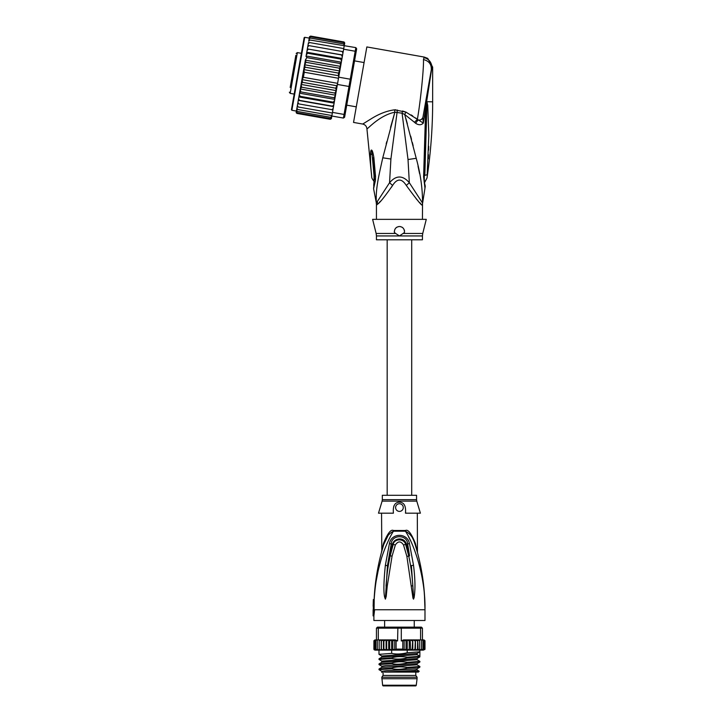 <?xml version="1.0" encoding="UTF-8"?>
<svg xmlns="http://www.w3.org/2000/svg" width="722" height="722" viewBox="0 0 722 722"><rect width="100%" height="100%" fill="white"/><g stroke="black" fill="none" stroke-linecap="round" stroke-linejoin="round"><path stroke-width="1.08" d="M381.812 678.743L417.072 678.743L416.26 685.232A0.767 0.767 0 0 1 415.502 685.9L383.382 685.9A0.767 0.767 0 0 1 382.624 685.232L381.812 677.209L383.084 675.422L383.084 672.101M417.072 678.743L417.072 677.209L381.812 677.209M417.072 677.209L415.791 675.422L383.084 675.422M415.791 675.422L415.791 672.101M414.121 627.698L414.211 627.138M414.257 627.138L414.257 620.496M384.618 627.138L384.618 620.496M384.673 627.138L384.763 627.698M381.676 551.617L383.788 544.361L383.553 543.305L381.559 551.572L383.553 543.305C387.606 533.305 390.927 529.046 393.49 530.517A3.574 1.191 -90 0 1 393.463 531.202C388.905 538.197 382.795 552.844 380.729 560.85C377.444 572.772 375.35 581.923 374.177 599.54L373.355 599.54A221.771 221.771 0 0 0 373.301 600.848L373.157 606.155M373.301 600.848L373.301 609.756L373.825 609.756L373.121 615.893L373.888 615.893L373.888 620.496L424.987 620.496L424.987 609.756C424.987 587.582 421.693 565.786 415.096 544.361L415.466 545.579M374.077 609.756L374.61 609.756L374.077 609.756L374.204 599.54M374.177 599.54L374.926 588.376M388.283 535.083L383.788 544.361C385.25 538.161 388.472 533.775 393.463 531.202L405.412 531.202C414.175 544.235 425.628 577.239 424.987 609.756L374.61 609.756L373.888 615.893M413.507 599.143L414.139 597.5C414.843 592.338 415.809 584.026 413.525 565.308L409.455 543.549C407.524 532.646 391.396 532.601 389.429 543.549L385.34 565.389C383.653 582.067 383.454 592.762 384.736 597.455L385.386 599.143L386.198 596.507L387.236 586.174L392.064 556.12L395.367 544.939C398.084 540.94 400.8 540.94 403.508 544.939L406.874 556.355L412.966 598.096L413.507 599.143L412.849 585.795L413.498 599.016M378.111 571.003L376.234 580.714M408.471 536.599L410.358 540.336M415.367 545.245L417.406 552.348M418.904 558.232L417.722 553.557M418.3 555.778L418.444 556.364M419.193 559.487L419.482 560.732M420.159 563.783L421.404 570.091M422.957 579.82L423.913 587.988M424.301 592.356L424.374 593.276M424.419 593.863L424.987 609.756C425.005 587.663 421.702 565.858 415.096 544.361L415.33 543.305L417.325 551.572L415.33 543.305C411.296 533.332 407.984 529.064 405.394 530.517L405.394 530.517A3.574 1.191 90 0 0 405.412 531.202C410.403 533.775 413.634 538.161 415.096 544.361M415.078 544.307L414.347 542.177M414.076 541.446L413.525 540.137M413.192 539.397L412.704 538.432M416.711 549.848L416.865 550.399M416.937 550.633L417.072 551.13M417.298 551.942L417.163 551.464M405.484 513.18L420.394 513.18L416.774 501.122L382.109 501.122L378.49 513.18L393.4 513.18C392.777 505.987 394.79 502.313 399.437 502.178C404.067 502.295 406.08 505.96 405.484 513.18M405.656 512.494L405.502 513.098M399.437 511.393A3.836 3.836 0 0 0 403.273 507.557A3.836 3.836 0 0 0 399.437 503.73A3.836 3.836 0 0 0 395.611 507.557A3.836 3.836 0 0 0 399.437 511.393M394.05 505.716L393.77 506.293M381.559 513.18L381.803 550.489M383.788 544.361C378.211 562.438 374.989 580.831 374.122 599.54M382.84 547.493L382.669 548.079M382.164 549.848L381.64 551.743M375.657 581.905L375.963 579.586M380.494 556.13L381.442 552.474M381.523 552.168L381.785 551.202M416.558 499.66L416.558 495.292L382.317 495.292L382.317 499.66L416.558 499.66L416.774 501.122M411.612 585.885L412.849 585.795C412.163 576.986 411.486 568.828 408.742 556.057L409.545 555.895L406.423 544.253C404.519 536.78 394.293 537.619 392.452 544.253L387.47 565.624L391.234 543.865C391.73 534.334 407.154 534.334 407.641 543.865L409.545 555.895M413.525 565.308L411.396 565.543L413.598 597.365L414.139 597.5M409.455 543.549L405.665 544.469L408.742 556.057L406.874 556.355M387.236 586.174L386.017 586.083C387.245 570.227 388.228 565.299 390.196 555.823L393.21 544.46C393.977 538.657 404.04 538.08 405.665 544.469L403.508 544.939M389.429 543.549L395.367 544.939M385.386 599.143L387.47 565.624L385.34 565.389M384.736 597.455L385.286 597.32L385.386 599.016M381.225 639.909L381.369 640.928L381.225 639.909L395.331 639.909L388.905 639.909L389.663 640.928L391.64 639.963L392.831 640.928L394.708 640.107L396.107 640.928L396.107 649.105L394.708 649.935L392.831 649.105L391.64 650.071L389.663 649.105L388.905 650.134L409.979 650.134L409.221 649.105L407.244 650.071L406.053 649.105L404.176 649.935L402.777 649.105L402.777 640.928L401.297 640.928L401.297 628.158L378.301 628.158L379.014 627.138L377.471 627.138L376.442 628.158L376.442 639.909L378.301 639.909L378.301 628.158L376.442 628.158M379.014 627.138L421.413 627.138L422.433 628.158L420.583 628.158L420.583 639.909L422.433 639.909L422.433 628.158M381.83 656.009L378.996 654.349L391.676 653.383L391.676 650.134L388.283 650.134L386.667 649.105L386.207 650.134L383.887 649.105L383.012 650.134L381.369 649.105L381.189 650.134L381.189 639.909L378.301 639.909M397.894 627.138L397.587 640.928L396.107 640.928M418.381 639.909L420.583 639.909M417.497 640.82L417.163 640.297M424.915 649.484L422.776 650.134L424.121 649.105L423.426 650.134L421.594 650.134L423.047 649.105L422.55 650.134L420.023 650.134L421.567 649.105L421.287 650.134L417.65 650.134L417.506 649.105L417.65 650.134L415.872 650.134L417.506 649.105L417.686 639.909L415.349 639.909L417.506 640.928M419.708 649.105L419.644 650.134L418.11 650.134L419.708 649.105L419.681 640.098M414.997 649.105L415.349 650.134L413.255 650.134L414.997 649.105L415.349 639.909L403.544 639.909L413.255 639.909L414.997 640.928M412.217 649.105L412.677 650.134L410.601 650.134L412.217 649.105L412.677 639.909M374.104 649.105L375.323 650.134L374.104 649.105L374.104 640.928L375.323 639.909L373.888 640.928L374.944 639.909M374.763 649.105L376.108 650.134L374.763 649.105L374.763 640.928L376.108 639.909L374.989 639.909L374.104 640.928M375.837 649.105L376.324 650.134L377.29 650.134L375.837 649.105L375.837 640.928L376.442 639.909L375.449 639.909L374.763 640.928M377.317 649.105L377.597 650.134L378.851 650.134L377.317 649.105L377.317 639.909M379.167 649.105L379.24 650.134L380.774 650.134L379.167 649.105L379.167 640.928L380.774 639.909L379.203 640.098L379.167 640.928M383.012 650.134L381.225 650.134L383.436 650.134L383.436 639.909L381.369 640.928L381.369 649.105M385.629 650.134L383.526 650.134L386.089 650.134L386.089 639.909L383.887 640.928L383.436 639.909M388.283 650.134L386.207 650.134L388.707 650.134L388.707 639.909L386.667 640.928L386.089 639.909M379.258 650.134L374.908 650.134L373.888 649.105L374.095 649.728M379.79 649.917L381.189 650.134M423.561 639.909L424.771 640.928L423.245 639.909M424.771 649.105L424.771 640.928M424.121 640.928L422.776 639.909L424.121 640.928L424.121 649.105M422.433 639.909L423.047 640.928L422.776 639.909M424.987 649.123L424.987 640.928L423.94 639.909L424.96 640.676M423.661 639.909L424.987 640.919M375.837 640.928L376.442 639.909M423.047 649.105L423.047 640.928M417.722 639.909L418.11 650.134M391.676 650.134L415.872 650.134M412.794 639.909L412.794 650.134L413.255 650.134M410.177 639.909L410.601 650.134M417.65 650.134L415.448 650.134L415.448 639.909M395.331 639.909L397.587 640.928M383.887 649.105L383.887 640.928M386.667 649.105L386.667 640.928M389.663 649.105L389.663 640.928M391.64 650.071L391.64 639.963M392.831 649.105L392.831 640.928M394.708 649.935L394.708 640.107M374.908 650.134L373.888 649.114L373.924 640.667M419.87 627.138L420.583 628.158L401.297 628.158L400.99 627.138M401.297 640.928L403.544 639.909M418.11 639.909L419.708 640.928M410.601 639.909L412.217 640.928M409.221 649.105L409.221 640.928L409.979 639.909M407.244 650.071L407.244 639.963L409.221 640.928M406.053 649.105L406.053 640.928L407.244 639.963M404.176 649.935L404.176 640.107L406.053 640.928M402.777 640.928L404.176 640.107M421.567 649.105L421.567 639.909M391.676 653.383C396.071 654.394 401.252 654.177 407.208 652.751L419.879 651.795L419.879 656.262L407.208 657.219C401.233 656.289 396.053 656.497 391.676 657.859L379.05 658.762L378.996 659.457L391.676 658.5L391.676 657.859M391.676 658.5C396.856 659.457 402.028 659.24 407.208 657.859L407.208 657.219M407.208 657.859L419.834 656.957L419.879 656.262L417.117 654.664L417.117 653.392M407.208 652.751L407.208 650.134M417.117 654.664L381.821 657.155L381.821 656.009L417.054 653.455L419.834 651.849L419.879 650.134M391.676 668.716C396.847 669.673 402.019 669.465 407.208 668.085L407.208 667.444C401.062 666.514 395.882 666.731 391.676 668.076L379.05 668.978L378.996 669.673L391.676 668.716L391.676 668.076M407.208 668.085L419.879 667.119L419.879 666.478L407.208 667.444M379.05 668.978L381.821 667.372L417.054 664.818L419.879 666.478M391.676 663.608C395.9 664.61 401.08 664.402 407.208 662.976L407.208 662.336C401.937 661.379 396.757 661.587 391.676 662.967L379.05 663.87L378.996 664.565L391.676 663.608L391.676 662.967M407.208 662.976L419.879 662.011L419.879 661.37L407.208 662.336M381.83 661.126L381.821 662.264L417.054 659.709L419.879 661.37M417.054 669.926L419.229 671.216L398.192 672.065L384.366 672.101L414.139 670.476L417.054 669.926L417.054 668.789L385.99 670.702L381.821 671.343L381.821 672.489M417.054 659.709L417.072 658.554M381.83 671.343L378.996 669.673M381.83 666.235L378.996 664.565M419.834 656.957L417.054 658.563L381.821 661.117L378.996 659.457M398.192 672.065L401.721 671.965M381.821 667.372L381.821 666.226L385.981 665.594L417.054 663.671L419.834 662.065M416.747 654.024L417.072 653.446M419.229 671.216L418.345 672.101L396.694 672.101M295.849 55.305L290.181 87.461M301.39 53.32L297.365 52.607L296.173 53.437M297.365 52.607L290.172 93.373L294.197 94.086M356.28 106.847L346.731 105.159M364.087 62.561L354.538 60.874M292.094 76.622L294.549 62.679M291.273 81.243L290.975 82.949M294.062 65.458L294.251 64.384M295.713 56.081L295.794 55.63M309.26 38.104L304.729 37.309L304.133 37.724L291.444 109.681L303.114 43.51M341.335 62.2L341.515 61.144L341.235 62.724L341.335 62.2L306.11 55.991L306.85 57.625L340.071 63.482L340.649 66.081L339.087 74.926L340.594 66.406L305.361 60.197L299.359 94.248L300.036 96.297L333.248 102.154L334.584 100.457L334.187 102.732L333.248 102.154M305.325 60.422L306.029 62.309L304.594 64.763L305.162 67.209L303.899 69.619L304.278 72.236L303.384 77.299L302.139 79.628L302.5 82.326L301.119 84.429L301.634 87.218L300.325 88.752M332.932 109.852L333.501 106.603L298.276 100.385L297.942 102.271L298.691 103.896L332.932 109.852L332.481 112.397L344.06 114.437L343.419 118.065L344.602 117.235L350.044 86.342L348.988 86.478L349.628 82.84L350.269 79.212L351.217 79.7L356.081 52.119L355.197 51.244L355.838 47.616L356.668 48.798L356.081 52.119M339.087 74.926L338.69 77.164L350.269 79.212L355.197 51.244L343.627 49.204L342.598 54.998L343.176 51.749L342.183 51.488L342.932 53.121M338.69 77.164L335.559 94.961L334.846 93.075L336.29 90.629L301.119 84.429M350.044 86.342L351.217 79.7M337.409 84.438L348.988 86.478L344.06 114.437L345.188 113.914M332.481 112.397L331.84 116.025L343.419 118.065M309.964 40.017L308.709 41.208L308.872 40.288L309.964 40.017L355.838 47.616M344.177 46.046L343.627 49.204M342.58 55.143L341.921 58.87L342.598 54.998L307.346 48.934L342.58 55.143M331.912 109.753L333.176 108.48M331.813 116.197L330.577 117.316L331.84 116.025M331.353 118.688L330.225 119.292L331.56 117.605L330.342 118.625L331.56 117.605L331.84 116.043M331.398 118.516L331.678 116.973M296.444 110.764L296.2 112.172L297.013 113.435L330.225 119.292L331.425 118.381M344.43 44.629L344.719 42.905M344.701 43.085L343.862 41.957L344.701 43.085M344.114 42.029L344.683 43.221M344.538 43.997L343.744 42.616L344.538 43.997L344.268 45.558L344.412 44.737L343.519 43.934L344.295 45.405M334.864 98.878L334.024 97.759L335.459 95.521L334.584 100.457M333.528 106.459L332.544 106.17L333.826 104.798L333.501 106.603M342.282 56.803L341.551 55.071M341.515 61.144L341.921 58.87L340.838 59.096L341.515 61.144M340.594 66.406L341.235 62.724L340.071 63.482M338.537 76.451L338.383 73.066L339.755 70.964L339.241 68.166L340.549 66.641M304.278 72.236L338.501 78.265M303.384 77.299L337.607 83.337M302.5 82.326L335.712 88.183L336.975 85.774L302.139 79.628M336.975 85.774L337.021 85.052M336.29 90.629L335.712 88.183M339.755 70.964L304.594 64.763M306.029 62.309L339.241 68.166M305.162 67.209L338.383 73.066M338.744 75.765L303.899 69.619M301.634 87.218L334.846 93.075M333.826 104.798L334.187 102.732M335.459 95.521L335.559 94.961M297.942 102.271L297.708 103.643L298.691 103.896M330.577 117.316L297.365 111.459L296.589 109.979L297.726 103.535L297.193 106.54L298.15 106.982L297.392 105.385M298.15 106.982L332.373 113.02M297.256 106.188L296.941 107.966L297.708 109.518L331.921 115.556M296.941 107.966L296.778 108.887L297.708 109.518M296.589 109.979L297.365 111.459M296.616 109.834L296.336 111.387L297.13 112.767L330.342 118.625M296.336 111.387L297.13 112.767M296.173 112.307L297.013 113.435L296.228 112.803M309.521 36.705L310.65 36.1L309.476 36.876L309.206 38.419M309.476 36.876L310.65 36.1L343.862 41.957M309.314 37.788L310.532 36.759L309.314 37.788L309.043 39.349M310.532 36.759L343.744 42.616M309.07 39.196L310.307 38.076L309.07 39.196L308.709 41.208M310.307 38.076L343.519 43.934M308.258 43.798L308.456 42.643L309.512 42.544L308.258 43.798L307.933 45.639L308.393 42.995M309.512 42.544L343.735 48.582M307.707 46.912L307.951 45.54L308.971 45.63L307.707 46.912L307.373 48.789L307.933 45.639M308.971 45.63L342.183 51.488M334.024 97.759L300.812 91.902L300.226 89.311M335.513 95.196L300.289 88.986M300.812 91.902L299.639 92.66M334.773 99.401L299.549 93.192M299.359 94.248L298.592 98.58L299.323 100.313L332.544 106.17M300.036 96.297L298.962 96.522M334.115 103.156L298.881 96.947M298.592 98.58L297.726 103.535M299.323 100.313L298.303 100.25M307.373 48.789L307.058 50.594L308.339 49.213M341.993 58.446L306.769 52.237L307.058 50.594L306.011 56.515M306.769 52.237L307.626 53.238L340.838 59.096M306.697 52.661L306.29 54.926L307.626 53.238M306.11 55.991L306.29 54.926M306.85 57.625L305.424 59.863M297.789 73.698L292.383 104.401M376.442 235.941L376.144 233.468L395.683 233.468L394.411 232.511C394.275 228.937 395.954 226.934 399.437 226.509C402.885 226.861 404.564 228.865 404.473 232.511L399.437 235.941L376.442 235.941L376.442 239.794L422.433 239.794L422.433 235.941L399.437 235.941L395.548 233.377M374.51 175.807L374.005 175.392L371.74 150.185C372.399 150.591 373.103 153.064 373.879 157.613L372.76 157.865L374.519 175.654M374.501 175.735L374.014 175.455C374.068 182.973 374.077 182.964 374.059 175.437M371.541 174.498C371.785 177.693 371.785 177.702 371.514 174.516C371.785 177.702 371.785 177.693 371.541 174.498L371.541 174.498C370.72 167.405 370.377 160.492 370.503 153.759L371.965 154.661L371.74 150.185M400.647 226.654A5.108 5.108 0 0 0 399.437 226.509L398.237 226.654M401.829 227.096A5.108 5.108 0 0 1 402.849 227.809M404.257 229.912A5.108 5.108 0 0 1 404.528 231.184M394.329 231.789A5.108 5.108 0 0 1 394.347 231.257M395.999 227.845A5.108 5.108 0 0 1 397.028 227.114M422.433 235.941L422.74 233.468L403.201 233.468L404.347 232.61M396.892 234.253L399.437 235.941M426.792 102.091L426.901 105.809L426.946 101.82L427.74 105.547L426.901 105.809L424.825 175.356C424.951 183.244 424.951 183.244 424.825 175.356L427.18 174.724L427.135 175.284M427.18 174.724C426.919 179.029 426.919 179.029 427.18 174.724L428.805 135.267L427.74 105.547M428.697 146.304L428.606 150.158M428.462 154.725L428.29 158.885M426.783 101.694L426.612 103.571L426.675 101.712L432.658 101.82C432.649 127.361 430.763 152.757 427 178.018L424.437 182.837M373.698 185.509L374.411 176.033A7.662 1.309 176.1 0 0 375.53 176.628L375.53 176.556A7.662 1.309 176.1 0 1 374.411 175.96L374.411 176.033A7.662 1.309 176.1 0 1 374.42 175.997M375.53 176.556L373.879 157.613M370.503 153.759C370.639 151.268 370.946 150.032 371.433 150.041M423.39 114.69L422.866 117.632C422.379 119.329 420.745 120.159 417.966 120.105L415.583 123.245C418.652 125.276 421.242 125.222 423.336 123.083L431.946 67.236L432.658 67.119L427.722 58.374L424.211 57.056L423.462 59.574C423.913 67.859 420.619 100.881 417.379 119.329L405.954 112.109L394.591 109.834C386.857 110.809 378.879 113.905 370.684 119.112L362.715 124.049C365.215 124.671 366.614 126.26 366.929 128.814L371.713 176.881C371.577 177.657 372.335 179.119 373.969 181.276L374.429 182.504M375.53 176.628L375.431 180.464L374.619 178.478M375.431 180.464L373.581 188.659L374.276 181.691M422.74 233.468L426.269 219.353L372.615 219.353L376.144 233.468M377.543 204.254L376.55 205.039A10.216 10.171 90 0 0 376.352 203.035L373.581 188.659M377.254 201.465L377.777 204.028C379.907 202.711 384.844 196.519 392.597 185.437L389.555 182.72L376.352 203.035C375.548 188.65 378.545 177.043 382.768 157.802L394.862 112.199L402.073 113.201L408.02 159.526L409.329 182.72C402.723 175.121 396.125 175.121 389.555 182.72L390.909 159.02L397.389 110.024M394.591 109.834L394.862 112.199L390.548 127.379M366.929 128.814C367.281 129.581 379.176 115.394 394.862 112.199M431.251 70.106L431.946 67.236C431.485 62.119 428.796 58.897 423.886 57.552M423.462 59.574C429.03 60.937 431.639 64.393 431.278 69.944L422.866 117.632L423.336 123.083L417.379 119.329L414.482 122.298L404.699 114.482L405.954 112.109L402.506 110.998L402.073 113.201L404.699 114.482L416.224 158.298C420.511 173.785 422.614 188.704 422.523 203.035L409.329 182.72L406.287 185.437C401.721 178.298 397.154 178.298 392.597 185.437L391.541 187.115M431.927 66.839L431.657 64.98M427.722 58.374L424.211 57.056L366.839 46.939L353.536 122.424L362.715 124.049M395.124 109.816L395.954 109.843M386.757 141.683L386.189 143.886M379.303 202.467L380.449 201.267M426.278 103.436L425.475 147.766L424.473 148.145L425.673 108.21L426.458 108.345M425.475 147.766L424.301 176.276C424.202 180.374 424.491 183.532 425.168 185.753L425.15 185.689M426.711 102.037L425.818 100.936L424.301 109.518M422.866 117.65L421.368 119.5M422.433 219.353L422.523 203.035A10.216 10.171 -90 0 0 422.325 205.039C422.072 206.239 416.72 199.705 406.287 185.437M411.125 114.897L412.704 115.926M415.574 117.948L417.37 119.31M422.433 205.039L421.756 204.651M420.673 203.604L419.681 202.584M418.029 200.824L416.188 198.794M424.274 176.168L423.606 176.682C425.484 192.169 425.321 191.303 423.606 176.682L424.274 176.168L423.606 176.682L424.473 148.145M415.583 123.245L414.482 122.298M419.581 173.632L418.02 166.168M405.836 118.417L407.343 123.778M410.674 136.142L411.513 139.337M412.325 142.46L413.155 145.718M416.26 685.232L382.624 685.232M393.49 530.517L405.394 530.517M392.064 556.12L389.393 555.66M396.107 649.105L402.777 649.105M304.729 37.309L291.859 110.276L291.444 109.681M376.55 205.039L376.243 203.035M424.094 175.699L424.825 175.356M390.909 159.02L382.768 157.802M408.02 159.526L416.224 158.298M373.121 609.756L373.121 615.893M424.816 600.912L424.004 588.89M422.307 575.416L420.502 565.434M417.325 513.18L417.442 552.51M381.559 551.59L381.433 552.51M382.317 499.66L382.109 501.122M374.908 639.909L373.888 640.928M381.821 662.264L379.05 663.87M381.821 657.155L379.05 658.762M378.996 650.134L378.996 654.349M419.834 667.182L417.054 668.789M417.054 664.818L417.054 663.671M387.173 239.794L387.173 495.292M411.702 239.794L411.702 495.292M290.172 93.373L289.341 92.19M296.39 111.071L291.859 110.276M373.22 161.656L374.411 175.96M432.658 67.119L432.658 101.82M376.442 205.039L376.442 219.353M425.484 147.811L425.745 137.415M424.888 184.498L425.023 185.148M425.276 186.204L422.632 203.035"/></g></svg>
